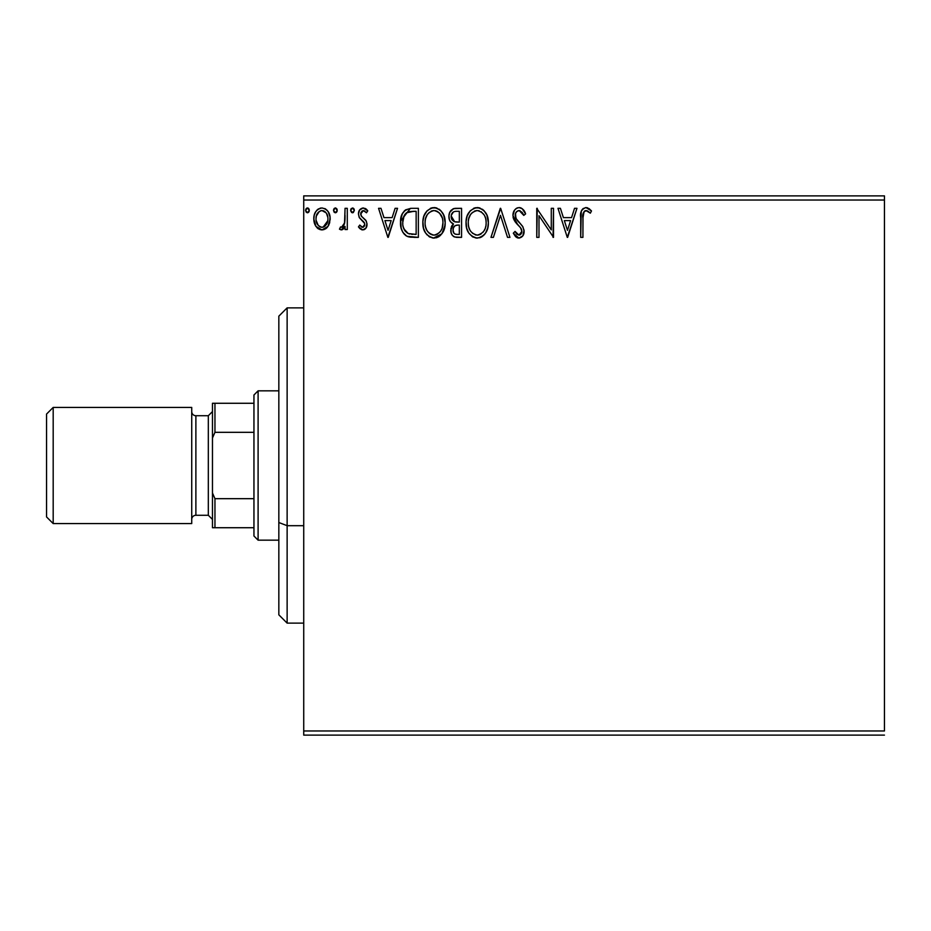 <?xml version="1.0" encoding="UTF-8"?>
<svg xmlns="http://www.w3.org/2000/svg" width="931" height="931" viewBox="0 0 931 931"><rect width="100%" height="100%" fill="white"/><g stroke="black" fill="none" stroke-linecap="round" stroke-linejoin="round"><path stroke-width="1.4" d="M303.727 200.025L884.45 200.025L884.45 730.975L303.727 730.975L303.727 200.025L303.727 735.118L884.45 735.118L303.727 735.118L303.727 730.975L884.45 730.975L884.45 200.025L303.727 200.025L303.727 195.882L303.727 200.025M327.991 226.396L329.655 222.812L330.04 216.981L328.166 211.674L325.559 208.963L321.963 207.95L318.367 208.963L315.772 211.674L314.247 215.131L313.805 219.867L314.969 224.685L317.087 227.827L320.171 229.678L323.767 229.678L326.839 227.816L327.991 226.396L330.156 218.878C330.214 212.85 327.479 209.207 321.963 207.95C316.447 209.219 313.724 212.85 313.782 218.878L315.946 226.419L321.963 229.91L327.991 226.396M345.052 208.323L347.286 208.323L345.052 208.323L344.54 223.463L343.306 226.268L341.852 227.269L340.525 226.931L339.466 229.189L342.492 229.573L345.052 226.419L345.052 229.538L347.286 229.538L347.286 208.323L347.286 229.538L347.286 208.323L345.052 208.323L344.703 222.742L341.526 227.304L340.525 226.931L339.466 229.189L341.165 229.91L345.052 226.419L345.052 229.538L347.286 229.538L345.052 229.538M362.764 229.91L365.999 228.06L366.965 223.51L365.767 220.228L361.216 215.992L360.856 212.78L363.416 210.557L366.477 212.792L367.757 210.825L365.825 208.788L363.16 207.95L359.599 210.01L358.447 214.083L359.447 217.807L364.638 223.452L364.649 225.43L363.555 227.024L361.717 227.083L359.762 225.069L358.447 226.896L360.285 228.91L362.764 229.91C365.639 229.317 367.058 227.455 367.012 224.348L366.29 221.078L361.216 215.992L360.681 213.967L363.416 210.557L366.477 212.792L367.757 210.825L363.16 207.95C359.994 208.625 358.423 210.662 358.447 214.083L359.18 217.365L364.242 222.532L364.777 224.452L362.625 227.304L359.762 225.069L358.447 226.896L362.764 229.91M410.99 208.335L405.532 209.859L402.343 213.793L400.644 219.925L401.156 228.072L402.774 232.18L406.626 236.078L410.466 237.172L418.38 237.358L418.38 208.323L411.63 208.323C403.891 209.382 400.179 214.095 400.516 222.474C400.179 228.432 402.367 233.041 407.08 236.311L418.38 237.358L418.38 208.323L418.38 237.358L413.981 237.358M455.015 208.358L461.567 208.323L453.548 208.672L449.848 212.198L448.928 215.817L449.347 219.507L450.523 221.799L453.49 223.987L450.918 228.421L451.151 232.936L452.408 235.427L454.689 236.998L461.567 237.358L461.567 208.323L461.567 237.358L461.567 208.323L455.759 208.323C451.221 209.021 448.94 211.768 448.905 216.562C448.882 220.042 450.406 222.509 453.49 223.987L450.767 230.166C450.802 234.74 453.036 237.137 457.458 237.358L461.567 237.358L457.458 237.358M493.407 237.358L490.974 237.358L500.284 208.323L490.974 237.358L493.407 237.358L500.471 215.329L507.523 237.358L509.955 237.358L500.657 208.323L509.955 237.358L500.657 208.323L490.974 237.358L493.407 237.358L500.471 215.329L507.523 237.358L509.955 237.358L507.523 237.358M551.28 208.323L551.28 229.922L536.756 208.323L536.756 237.358L538.991 237.358L538.991 215.701L553.514 237.358L553.514 208.323L551.28 208.323L553.514 208.323L551.28 208.323L551.28 229.922L536.756 208.323L536.756 237.358L538.991 237.358L538.991 215.701L553.514 237.358L553.514 208.323L553.037 237.358M582.922 218.04L584.086 211.535L586.786 210.674L590.347 213.164L591.488 210.93L589.09 208.637L585.995 207.578L583.004 208.625L581.258 211.314L580.688 237.358L582.922 237.358L582.922 218.04C582.247 214.491 583.283 211.989 586.018 210.557L590.347 213.164L591.488 210.93L585.995 207.578C581.561 209.091 579.792 212.477 580.688 217.749L580.688 237.358L582.922 237.358L583.027 214.689M574.532 208.323L576.964 208.323L567.654 237.358L576.964 208.323L574.532 208.323L571.553 217.633L563.395 217.633L560.415 208.323L557.983 208.323L567.282 237.358L576.964 208.323L574.532 208.323L571.553 217.633L563.395 217.633L560.415 208.323L557.983 208.323L567.282 237.358L557.983 208.323L560.415 208.323M519.067 207.578L516.449 208.311L514.494 210.231L512.934 215.433L514.378 220.6L520.522 227.699L521.791 230.434L521.151 233.925L519.591 235.054L517.019 234.333L515.052 231.4L513.307 233.192L515.46 236.462L518.916 238.103L522.861 235.834L524.037 230.178L522.5 226.198L515.902 218.331L515.506 213.49L516.81 211.5L519.23 210.557L522.116 212.315L523.781 215.398L525.596 213.921L522.407 208.835L519.067 207.578C515.018 208.463 512.981 211.081 512.934 215.433L517.764 224.802L520.522 227.699L521.872 231.447L518.939 235.124L515.052 231.4L513.307 233.192L518.916 238.103C522.419 237.347 524.141 235.089 524.106 231.33L522.954 226.908L515.902 218.331L515.169 215.48C515.227 212.675 516.577 211.034 519.23 210.557L523.781 215.398L525.596 213.921C524.619 210.371 522.442 208.265 519.067 207.578M488.368 222.718L486.89 215.084L484.073 210.732L479.733 207.939L474.589 207.95L470.271 210.802L467.153 216.004L466.07 221.543L466.64 228.072L468.724 232.89L472.343 236.66L476.02 238.022L479.907 237.696L483.422 235.613L485.761 232.715L487.739 227.897L488.368 222.718C488.472 214.444 484.737 209.405 477.161 207.578C469.596 209.463 465.884 214.561 466.035 222.858C465.884 231.225 469.655 236.311 477.335 238.103C484.853 236.125 488.531 230.993 488.368 222.718M445.181 222.718L443.715 215.084L440.887 210.732L436.558 207.939L431.402 207.95L427.085 210.802L423.977 216.004L422.883 221.543L423.465 228.072L425.537 232.89L429.168 236.66L432.845 238.022L436.732 237.696L440.235 235.613L442.586 232.715L444.564 227.897L445.181 222.718C445.286 214.444 441.55 209.405 433.986 207.578C426.421 209.463 422.709 214.561 422.849 222.858C422.709 231.225 426.468 236.311 434.16 238.103C441.678 236.125 445.344 230.993 445.181 222.718M395.105 208.323L397.537 208.323L388.227 237.358L397.537 208.323L395.105 208.323L392.126 217.633L383.968 217.633L380.977 208.323L378.556 208.323L387.855 237.358L397.537 208.323L395.105 208.323L392.126 217.633L383.968 217.633L380.977 208.323L378.556 208.323L387.855 237.358L378.556 208.323L380.977 208.323M354.35 210.371L353.291 208.183L351.092 208.777L350.661 210.79L351.685 212.559L353.303 212.559L354.35 210.371L352.488 212.792L354.35 210.371L352.488 207.95L350.626 210.371L352.709 212.768M337.231 210.371L335.579 207.974L334.241 208.439L333.531 209.952L333.961 211.977L335.16 212.768L336.766 211.965L337.231 210.371L335.369 207.95L333.507 210.371L335.369 212.792L337.231 210.371M309.313 210.371L307.661 207.974L306.322 208.439L305.612 209.952L306.043 211.977L307.242 212.768L308.848 211.965L309.313 210.371L307.451 207.95L305.589 210.371L307.451 212.792L309.313 210.371M884.45 195.882L303.727 195.882L884.45 195.882L884.45 200.025L884.45 195.882M582.922 237.358L580.688 237.358M580.688 217.749L580.688 216.783M580.886 213.222L580.979 212.582M581.27 211.29L581.631 210.406M582.119 209.58L585.587 207.601M586.844 207.648L587.624 207.869M591.488 210.93L590.347 213.164L588.648 211.733M588.241 211.453L587.496 210.976M587.484 210.976L585.459 210.627M584.947 210.825L584.086 211.535M583.318 212.943L583.167 213.56M583.132 213.769L583.05 214.444M567.479 230.353L564.349 220.612L570.598 220.612L567.479 230.353L564.349 220.612L570.598 220.612L567.479 230.353M538.991 237.358L536.756 237.358L537.268 208.323M519.673 207.613L520.278 207.718M520.766 207.881L521.395 208.148M522.233 208.695L525.596 213.921L523.781 215.398M523.769 215.375L523.047 213.804M520.092 210.697L518.358 210.662M517.543 211L516.821 211.5M515.797 212.815L515.506 213.49M515.25 214.467L516.274 218.971M515.599 217.656L515.902 218.331M518.299 221.59L517.194 220.263M518.579 221.892L519.603 222.963M520.382 223.754L521.139 224.569M524.083 231.924L522.873 235.822M517.927 237.987L517.031 237.661M516.216 237.161L515.46 236.474M513.307 233.192L515.052 231.4L515.39 232.028M515.751 232.634L516.542 233.809M516.658 233.949L518.939 235.124M520.196 234.821L521.651 232.948M521.721 232.703L521.872 231.447M521.523 229.457L521.092 228.549M520.801 228.107L519.172 226.233M516.833 223.824L517.764 224.802M516.81 223.801L515.111 221.729M513.761 219.379L513.318 218.11M513.295 218.029L513.051 216.911M512.934 215.433L512.958 214.747M513.9 211.221L514.494 210.243M514.517 210.197L515.727 208.847M516.449 208.311L517.694 207.764M525.596 213.921L524.584 211.721M524.106 231.33L524.083 230.748M488.216 225.337L488.03 226.594M486.506 231.354L487.425 229.026M486.471 231.423L485.761 232.715M485.028 233.821L484.213 234.81M482.258 236.521L481.583 236.951M481.595 236.94L479.93 237.696M477.335 238.103L476.672 238.08M475.985 238.01L472.343 236.66M473.076 237.091L472.378 236.683M466.035 222.858L466.175 220.24M466.187 220.205L466.303 219.309M467.839 214.398L470.271 210.79M473.623 208.311L475.822 207.671M477.161 207.578L477.824 207.601M478.499 207.671L479.721 207.939M482.374 209.231L484.05 210.709M486.878 215.073L487.425 216.469M488.053 218.983L488.216 220.077M488.03 226.617L488.333 224.022M466.07 224.173L466.175 225.477M475.974 210.662L476.719 210.569M485.342 227.979L485.831 226.07M483.352 231.772L482.875 232.354M479.861 234.577L477.242 235.124C471.144 233.588 468.153 229.503 468.27 222.858L468.386 224.953L468.27 222.858C468.118 216.155 471.109 212.059 477.242 210.557C483.27 212.059 486.238 216.12 486.133 222.73L486.017 220.635L486.133 222.73C486.273 229.387 483.305 233.518 477.242 235.124L477.766 235.101M469.713 229.666L470.76 231.412M468.735 226.955L468.386 224.953M469.806 229.829L468.759 227.024M476.195 235.043L472.448 233.239M475.171 234.798L475.869 234.984M474.182 211.256L475.159 210.871M468.759 218.634L470.364 214.793L472.541 212.303M470.97 213.921L469.596 216.248M468.386 220.752L468.759 218.68M484.853 216.341L485.47 217.947M481.176 211.756L484.004 214.782M478.278 210.627L479.302 210.86M478.464 235.008L479.325 234.775M484.562 229.841L484.946 229.003M486.11 223.777L486.017 224.825M456.737 237.347L456.062 237.289M453.432 236.393L454.119 236.788M452.396 235.415L451.663 234.24M451.151 232.959L450.86 231.575M451.395 226.745L451.721 226.058M451.779 225.954L452.757 224.627M452.443 223.452L451.512 222.812M450.523 221.799L450.045 221.089M449.999 221.008L449.58 220.123M448.975 217.726L448.905 216.562M449.301 213.606L449.51 212.99M450.173 211.593L450.581 210.976M450.616 210.918L451.104 210.325M452.85 208.975L453.502 208.695M454.27 208.474L453.548 208.672L454.27 208.474M451.593 218.936L451.139 216.562C451.349 213.001 453.222 211.244 456.772 211.302L459.332 211.302L459.332 222.102L454.654 221.753L458.203 222.102L454.654 221.753L451.174 215.934L451.256 217.842M453.979 233.262L453.048 230.946L453.42 227.781L455.154 225.628L458.192 225.069L456.458 225.197M453.094 228.945L453.001 230.108C453.118 226.733 454.852 225.046 458.192 225.069L459.332 225.069L459.332 234.379L457.016 234.379C454.34 234.263 453.013 232.843 453.001 230.108L453.909 233.169M455.771 234.263L454.91 233.972M453.863 221.438L452.059 219.797M451.267 215.294L453.397 211.942M452.664 212.524L451.966 213.432M451.628 214.107L451.314 215.049M453.211 231.772L453.048 230.946M453.001 230.108L453.025 229.515M453.42 227.781L454.34 226.268M458.192 225.069L459.332 225.069L459.332 234.379L457.016 234.379M445.03 225.325L441.864 233.809L433.497 238.08M429.889 237.091L429.191 236.683M427.143 234.961L425.56 232.925M425.525 232.878L424.315 230.574M424.07 229.98L423.465 228.095M423 220.205L423.128 219.309M423.465 217.633L423.966 216.015M425.525 212.838L427.061 210.813M430.436 208.311L432.636 207.671M433.986 207.578L434.637 207.601M435.312 207.671L436.534 207.939M439.199 209.231L440.863 210.709M442.504 212.815L444.238 216.469M444.867 218.983L445.03 220.077M438.396 236.951L439.06 236.532M443.296 231.4L443.889 230.027M432.799 210.662L433.532 210.569M439.56 213.129L437.105 211.244L439.56 213.129L442.283 217.947M442.155 227.979L442.947 222.73C443.086 229.387 440.119 233.518 434.055 235.124L433.008 235.043L434.055 235.124C427.969 233.588 424.978 229.503 425.083 222.858C424.943 216.155 427.934 212.059 434.055 210.557C440.095 212.059 443.063 216.12 442.947 222.73L442.644 226.07M440.177 231.772L437.105 234.379L434.579 235.101M426.538 229.666L427.585 231.412M425.083 222.858L425.199 220.752L425.083 222.858M425.56 226.955L425.199 224.953M426.619 229.829L425.572 227.024M428.109 232.075L429.272 233.239L428.109 232.075M433.008 235.043L430.622 234.193M431.996 234.798L432.694 234.984M430.995 211.256L431.984 210.871M425.583 218.634L427.189 214.793L429.354 212.303M427.783 213.921L426.41 216.248M442.947 222.73L442.842 220.635L442.947 222.73M441.678 216.341L440.829 214.782M435.103 210.627L436.115 210.86M435.277 235.008L436.15 234.775M436.686 234.577L439.688 232.354M441.387 229.841L441.771 229.003M410.49 237.184L408.884 236.916M408.756 236.881L407.929 236.649M407.487 236.486L406.626 236.078M406.149 235.811L405.369 235.252M404.473 234.437L402.774 232.18M401.878 230.329L401.575 229.503M401.517 229.352L401.156 228.083M401.133 228.014L400.83 226.547M400.667 225.372L400.586 224.522M400.551 221.147L410.362 208.369M404.543 210.674L402.343 213.793M404.648 230.353L403.903 228.898L408.255 233.565C404.298 231.063 402.46 227.362 402.751 222.486L402.809 224.115L402.751 222.486C402.46 217.935 404.135 214.456 407.778 212.035L406.463 212.815L413.748 211.302L409.221 211.616L416.145 211.302L416.145 234.379L408.255 233.565L405.101 231.039L403.298 227.117L403.903 228.898M404.485 215.061L406.463 212.815M404.88 214.467L405.648 213.536M409.815 234.018L409.023 233.832M413.061 234.356L411.432 234.24M403.914 216.19L402.751 222.486L404.101 215.783M388.052 230.353L384.922 220.612L391.171 220.612L388.052 230.353L384.922 220.612L391.171 220.612L388.052 230.353M362.066 229.841L361.449 229.631M359.878 228.561L359.296 227.955M358.447 226.896L359.762 225.069L360.309 225.837M362.147 227.245L363.113 227.245M364.242 226.314L364.545 225.733M364.661 225.383L364.684 223.615M364.498 223.056L363.555 221.648M363.23 221.334L362.008 220.344M359.075 210.941L359.599 210.01M365.301 208.474L366.837 209.615M367.757 210.825L366.477 212.792L365.895 211.989L366.477 212.792M364.743 210.953L362.252 210.871M362.24 210.883L360.856 212.768M360.821 212.896L360.716 214.502M360.681 213.967L361.717 216.632M362.927 217.679L363.59 218.18M366.779 226.28L366.523 227.071M365.383 228.828L364.068 229.689M366.907 209.696L365.825 208.788M350.743 209.533L351.348 208.451M353.815 208.672L354.211 209.428M343.574 228.723L342.852 229.363M342.48 229.585L341.852 229.829M341.165 229.91L339.466 229.189L340.525 226.931L342.154 227.187M340.525 226.931L341.526 227.304L340.525 226.931M342.701 226.861L343.306 226.268M343.76 225.581L344.912 220.926M344.959 220.007L345.017 218.11M345.005 219.099L345.052 215.457M344.54 223.463L344.342 224.185M337.115 211.256L336.184 212.559M333.973 208.777L335.16 207.974M335.788 208.009L337.127 209.533M336.696 208.672L337.092 209.428M326.851 227.804L325.454 228.933M322.417 229.899L321.509 229.899M318.46 228.933L317.762 228.432M315.946 226.419L315.423 225.57M315.015 224.778L314.341 222.998M314.294 222.846L313.898 220.845M314.247 215.119L314.55 214.188M314.946 213.176L315.772 211.674M316.889 210.208L317.843 209.324M320.089 208.195L320.974 208.02M324.896 208.591L327.27 210.453M328.178 211.686L328.864 212.931M329.225 213.746L329.69 215.119M330.156 218.878L330.121 219.879M328.899 224.825L328.585 225.43M321.963 210.557L320.567 210.767L321.963 210.557C326.036 211.605 328.026 214.363 327.921 218.855C328.026 223.37 326.036 226.186 321.963 227.304L321.963 227.304C317.902 226.175 315.923 223.359 316.016 218.855L316.342 216.05L316.016 218.855C315.912 214.363 317.89 211.593 321.963 210.557L326.141 212.85M326.525 213.443L327.84 217.447M327.84 220.286L326.513 224.313L324.64 226.431L321.963 227.304L323.371 227.083M321.253 227.245L318.262 225.453L316.086 220.275M325.187 211.814L324.267 211.162M323.127 227.164L327.77 220.81M309.197 211.256L308.266 212.559M306.055 208.777L307.021 208.009M308.766 208.672L309.278 209.952M308.848 208.777L308.254 208.183M485.645 218.599L486.017 220.647M484.993 228.898L484.039 230.783M481.187 233.832L480.28 234.379M457.307 222.078L456.411 222.044M455.969 221.997L455.084 221.869M452.024 219.763L451.628 219.018M451.139 216.562L451.174 215.934M456.772 211.302L459.332 211.302L459.332 222.102L458.203 222.102M425.199 220.752L425.572 218.68M442.469 218.599L442.842 220.647M441.806 228.898L440.863 230.783M430.11 233.879L429.272 233.239M413.748 211.302L416.145 211.302L416.145 234.379L414.679 234.379M403.298 227.117L403.007 225.744M408.127 211.907L409.221 211.616M316.016 218.855L316.098 217.447M316.342 216.05L319.31 211.384M323.36 210.767L324.628 211.384M327.596 221.683L326.513 224.313M320.567 227.083L319.298 226.431M287.132 525.689L287.132 307.87L287.132 525.689L303.727 525.689L287.132 525.689L287.132 623.13L287.132 525.689L278.834 522.524L287.132 525.689M278.834 316.168L278.834 522.524L278.834 316.168L287.132 307.87L303.727 307.87M278.834 614.832L278.834 522.524L278.834 614.832L287.132 623.13L303.727 623.13M253.954 498.679L253.954 536.012L258.096 540.166L258.096 390.834L253.954 394.988L253.954 498.679L253.954 394.988L258.096 390.834L258.096 540.166L278.834 540.166L258.096 540.166L253.954 536.012L253.954 498.679L214.956 498.679L212.466 492.999L212.466 438.001L214.956 432.321L253.954 432.321L214.956 432.321L214.956 403.274L212.466 403.274L212.466 438.001L212.466 403.274L214.956 403.274L214.956 432.321L212.466 438.001L212.466 527.726L253.954 527.726L214.956 527.726L214.956 498.679L214.956 527.726L212.466 527.726L212.466 492.999L214.956 498.679L253.954 498.679M278.834 390.834L258.096 390.834L278.834 390.834M253.954 403.274L214.956 403.274L253.954 403.274M53.183 407.429L46.55 414.062L46.55 516.938L53.183 523.571L53.183 407.429L53.183 523.571L191.728 523.571L191.728 407.429L53.183 407.429L191.728 407.429L191.728 523.571L53.183 523.571L46.55 516.938L46.55 414.062L53.183 407.429M212.466 411.572L208.323 415.726L208.323 515.274L212.466 519.428L208.323 515.274L208.323 415.726L195.882 415.726A4.143 4.143 0 0 1 191.728 411.572A4.143 4.143 0 0 0 195.882 415.726L195.882 515.274L208.323 515.274L195.882 515.274A4.143 4.143 0 0 0 191.728 519.428A4.143 4.143 0 0 1 195.882 515.274L195.882 415.726L208.323 415.726L212.466 411.572"/></g></svg>

